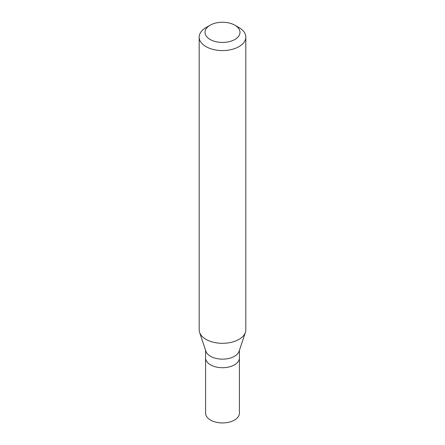 <?xml version="1.0" encoding="UTF-8"?>
<svg xmlns="http://www.w3.org/2000/svg" width="445" height="445" viewBox="0 0 445 445"><rect width="100%" height="100%" fill="white"/><g stroke="black" fill="none" stroke-linecap="round" stroke-linejoin="round"><path stroke-width="0.67" d="M205.59 350.321L205.59 413.177A16.91 9.762 0 0 0 216.031 422.194A16.91 9.762 0 0 0 234.454 420.08A16.91 9.762 0 0 0 239.41 413.177L239.41 357.958A16.91 9.762 180 0 1 234.454 364.861A16.91 9.762 180 0 1 216.031 366.975A16.91 9.762 180 0 1 205.59 357.958A16.91 9.762 0 0 0 216.031 366.975A16.91 9.762 0 0 0 234.454 364.861A16.91 9.762 0 0 0 239.41 357.958L239.41 350.321M245.401 332.398L239.104 351.239A16.91 9.762 180 0 1 234.454 356.289A16.91 9.762 180 0 1 217.544 358.72A16.91 9.762 180 0 1 205.896 351.239L199.599 332.398A23.318 13.467 0 0 0 215.664 342.717A23.318 13.467 0 0 0 238.993 339.368A23.318 13.467 0 0 0 245.401 332.398A23.318 13.467 0 0 0 245.818 329.845L245.818 37.107A23.318 13.467 180 0 1 238.993 46.63A23.318 13.467 180 0 1 213.578 49.545A23.318 13.467 180 0 1 199.182 37.107A23.318 13.467 180 0 1 206.007 27.59L210.135 25.209A17.489 10.096 180 0 1 234.865 25.209A17.489 10.096 180 0 1 234.865 39.488A17.489 10.096 180 0 1 210.135 39.488A17.489 10.096 180 0 1 210.135 25.209L206.007 27.59M199.182 37.107L199.182 329.845A23.318 13.467 0 0 0 199.599 332.398M234.865 25.209L238.993 27.59A23.318 13.467 180 0 1 245.818 37.107"/></g></svg>
